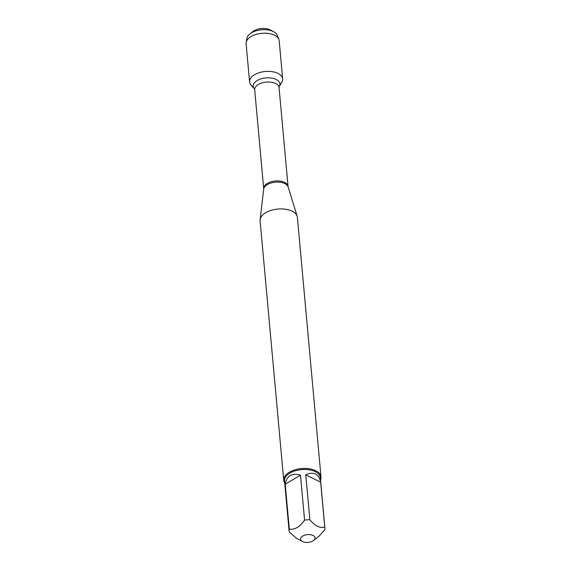 <?xml version="1.0" encoding="UTF-8"?>
<svg xmlns="http://www.w3.org/2000/svg" width="571" height="571" viewBox="0 0 571 571"><rect width="100%" height="100%" fill="white"/><g stroke="black" fill="none" stroke-linecap="round" stroke-linejoin="round"><path stroke-width="0.86" d="M321.002 476.892L297.384 217.373A18.715 10.057 174.8 0 0 297.163 216.259A18.715 10.057 174.8 0 0 292.095 211.163A18.715 10.057 174.8 0 0 272.26 210.035A18.715 10.057 174.8 0 0 260.119 219.628A18.715 10.057 174.8 0 0 260.105 220.77L283.723 480.29A18.715 10.057 -5.2 0 1 294.907 469.826A18.715 10.057 -5.2 0 1 315.713 470.682A18.715 10.057 -5.2 0 1 321.002 476.892A18.715 10.057 -5.2 0 1 320.509 479.768M251.04 85.05A16.602 8.922 -5.2 0 1 265.315 71.496A16.602 8.922 -5.2 0 1 281.796 82.253L279.176 86.585A13.376 7.187 -5.2 0 0 265.893 77.92A13.376 7.187 -5.2 0 0 254.388 88.826L251.04 85.05M284.722 483.023A18.715 10.057 -5.2 0 1 283.723 480.29M313.001 535.434A7.273 3.904 174.8 0 0 302.837 535.976A7.273 3.904 174.8 0 0 302.459 541.494A7.273 3.904 174.8 0 0 306.656 542.45A7.273 3.904 174.8 0 0 313.622 540.48A7.273 3.904 174.8 0 0 313.001 535.434M300.489 475.172C291.795 472.681 286.706 475.693 285.222 484.208L300.489 475.172L304.571 520.088C299.832 526.919 294.743 529.931 289.311 529.124A17.965 9.657 174.8 0 0 289.104 531.151A17.965 9.657 174.8 0 0 289.247 531.979L296.62 538.417L302.459 541.494M285.222 484.208L289.311 529.124M313.622 540.48L318.925 536.297L324.678 529.924A17.965 9.657 174.8 0 0 324.892 527.897A17.965 9.657 174.8 0 0 324.749 527.069C320.131 528.461 315.163 526.034 309.853 519.781A17.965 9.657 174.8 0 0 304.571 520.088M320.659 482.152C319.91 478.141 318.183 475.443 315.463 474.058C312.694 472.759 309.461 473.031 305.763 474.865L320.659 482.152L324.749 527.069M305.763 474.865L309.853 519.781M289.104 531.151L284.522 480.846A17.965 9.657 -5.2 0 1 295.257 470.804A17.965 9.657 -5.2 0 1 315.242 471.632A17.965 9.657 -5.2 0 1 320.31 477.592L324.892 527.897M253.331 86.885A16.602 8.922 -5.2 0 1 249.584 81.889A16.602 8.922 -5.2 0 1 259.505 72.61A16.602 8.922 -5.2 0 1 277.97 73.366A16.602 8.922 -5.2 0 1 282.652 78.877A16.602 8.922 -5.2 0 1 279.876 84.472M249.584 81.889L246.108 43.71A16.602 8.922 -5.2 0 1 246.18 42.354A16.602 8.922 -5.2 0 1 257.2 34.11A16.602 8.922 -5.2 0 1 274.494 35.188A16.602 8.922 -5.2 0 1 278.869 39.378A16.602 8.922 -5.2 0 1 279.183 40.698L282.652 78.877M278.869 39.378L277.349 35.431A15.431 8.294 174.8 0 0 273.637 31.719A15.431 8.294 174.8 0 0 273.281 31.533A15.431 8.294 174.8 0 0 249.941 33.875A15.431 8.294 174.8 0 0 246.958 38.193L246.18 42.354M249.941 33.875L252.939 31.512A11.284 6.06 -5.2 0 1 270.004 29.806A11.284 6.06 -5.2 0 1 270.261 29.935L273.637 31.719M263.688 189.165L263.695 188.658A12.234 6.574 -5.2 0 1 275.279 181A12.234 6.574 -5.2 0 1 288.055 186.439L288.148 186.938A12.362 6.638 174.8 0 0 284.808 183.576A12.362 6.638 174.8 0 0 271.703 182.827A12.362 6.638 174.8 0 0 263.688 189.165L260.119 219.628M288.055 186.439L279.055 87.563A12.234 6.574 174.8 0 0 266.279 82.124A12.234 6.574 174.8 0 0 254.695 89.775L254.402 88.833M288.148 186.938L297.163 216.259M263.695 188.658L254.695 89.775M279.055 87.563L279.183 86.564"/></g></svg>
